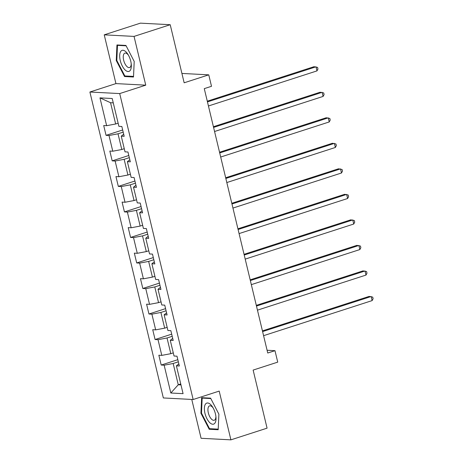 <?xml version="1.0" encoding="UTF-8"?>
<svg xmlns="http://www.w3.org/2000/svg" width="463" height="463" viewBox="0 0 463 463"><rect width="100%" height="100%" fill="white"/><g stroke="black" fill="none" stroke-linecap="round" stroke-linejoin="round"><path stroke-width="0.69" d="M191.763 399.442L201.087 438.287L230.904 439.85L267.076 428.159L253.134 370.082L277.731 362.13L274.981 350.676L267.082 350.26M89.891 92.015L163.341 397.949L193.152 399.517L119.709 93.578L89.891 92.015L115.935 83.595L145.752 85.163L134.044 36.409L104.227 34.841L115.935 83.595M104.227 34.841L140.399 23.15L170.216 24.713L184.158 82.796L208.755 74.844L181.913 73.432M134.044 36.409L170.216 24.713M178.834 363.901L176.397 365.845L179.337 365.996L176.982 356.18L174.042 356.024L170.268 340.322L173.214 340.473L170.853 330.657L167.913 330.507L164.145 314.799L167.085 314.956L164.73 305.134L161.784 304.984L158.016 289.277L160.956 289.433L158.601 279.617L155.661 279.461L151.887 263.754L154.827 263.91L152.472 254.094L149.532 253.938L145.764 238.231L148.704 238.387L146.349 228.572L143.403 228.415L139.635 212.714L142.575 212.864L140.22 203.049L137.279 202.892L133.506 187.191L136.446 187.341L134.091 177.526L131.151 177.375L127.377 161.668L130.323 161.824L127.962 152.003L125.022 151.852L121.254 136.145L124.194 136.301L121.838 126.486L118.898 126.33L112.22 98.515L99.967 97.872L110.553 102.717L115.657 123.986L118.14 123.181M176.397 365.845L183.076 393.654L170.824 393.012L164.151 365.197L161.205 365.047L177.821 359.676M99.967 97.872L106.646 125.687L103.706 125.531L106.062 135.346L109.002 135.503L112.775 151.21L109.835 151.054L112.191 160.869L115.131 161.026L118.904 176.727L115.958 176.577L118.32 186.392L121.26 186.548L125.027 202.25L122.087 202.099L124.443 211.915L127.383 212.066L131.156 227.773L128.216 227.617L130.572 237.438L133.512 237.588L137.285 253.296L134.339 253.139L136.701 262.955L139.641 263.111L143.408 278.819L140.468 278.662L142.824 288.478L145.77 288.634L149.537 304.341L146.597 304.185L148.953 314.001L151.893 314.157L155.666 329.859L152.726 329.708L155.082 339.524L158.022 339.68L161.79 355.381L158.85 355.231L161.205 365.047M208.755 74.844L211.504 86.297L204.27 88.636L267.747 353.014L274.981 350.676M173.284 352.881L170.801 353.68L167.033 337.978L172.207 336.3M172.711 338.384L170.268 340.322M161.79 355.381L170.801 353.68M158.022 339.68L167.033 337.978M167.16 327.358L164.678 328.157L160.904 312.456L166.084 310.783M166.582 312.861L164.145 314.799M155.666 329.859L164.678 328.157M151.893 314.157L160.904 312.456M161.031 301.835L158.549 302.64L154.781 286.933L159.955 285.26M160.453 287.338L158.016 289.277M149.537 304.341L158.549 302.64M145.77 288.634L154.781 286.933M154.902 276.313L152.42 277.117L148.652 261.41L153.826 259.737M154.329 261.815L151.887 263.754M143.408 278.819L152.42 277.117M139.641 263.111L148.652 261.41M148.779 250.79L146.296 251.594L142.523 235.887L147.703 234.214M148.201 236.292L145.764 238.231M137.285 253.296L146.296 251.594M133.512 237.588L142.523 235.887M142.65 225.273L140.167 226.071L136.394 210.364L141.574 208.691M142.072 210.769L139.635 212.714M131.156 227.773L140.167 226.071M127.383 212.066L136.394 210.364M136.521 199.75L134.038 200.548L130.271 184.847L135.445 183.169M135.943 185.246L133.506 187.191M125.027 202.25L134.038 200.548M121.26 186.548L130.271 184.847M130.392 174.227L127.91 175.026L124.142 159.324L129.322 157.651M129.819 159.729L127.377 161.668M118.904 176.727L127.91 175.026M115.131 161.026L124.142 159.324M124.269 148.704L121.786 149.508L118.013 133.801L123.193 132.129M123.69 134.206L121.254 136.145M112.775 151.21L121.786 149.508M109.002 135.503L118.013 133.801M106.646 125.687L115.657 123.986M145.752 85.163L119.709 93.578M230.904 439.85L219.196 391.096L193.152 399.517M113.261 102.861L110.553 102.717M180.749 383.966L178.267 384.765L180.975 384.909M178.336 361.823L173.162 363.496L178.267 384.765L170.824 393.012M164.151 365.197L173.162 363.496M106.062 135.346L122.678 129.976M112.191 160.869L128.801 155.499M118.32 186.392L134.93 181.021M124.443 211.915L141.059 206.544M130.572 237.438L147.182 232.067M136.701 262.955L153.311 257.59M142.824 288.478L159.44 283.107M148.953 314.001L165.569 308.63M155.082 339.524L171.692 334.153M116.248 60.514L124.524 76.534L133.506 77.008L134.206 61.452L125.924 45.432L116.948 44.957L116.248 60.514L116.821 60.329M218.189 429.733L218.889 414.182L210.607 398.157L201.625 397.688L200.93 413.239L209.207 429.259L218.189 429.733M126.104 76.025L124.524 76.534M210.787 428.75L209.207 429.259M201.503 413.054L200.93 413.239M207.453 101.895L316.003 66.811L316.981 70.897L208.437 105.986M207.285 101.189L313.983 66.701L317.572 67.395L317.965 69.033L316.981 70.897M125.108 69.959A11.066 4.971 -107.9 0 0 131.307 64.727A11.066 4.971 -107.9 0 0 127.962 54.391A11.066 4.971 -107.9 0 0 125.924 51.815A11.066 4.971 -107.9 0 0 119.703 55.334A11.066 4.971 -107.9 0 0 125.108 69.959M128.465 55.236A7.576 3.403 -107.9 0 0 127.504 54.125A7.576 3.403 -107.9 0 0 124.9 53.129A7.576 3.403 -107.9 0 0 123.389 58.87A7.576 3.403 -107.9 0 0 126.949 66.545A7.576 3.403 -107.9 0 0 129.559 67.546A7.576 3.403 -107.9 0 0 131.214 63.744M118.493 45.038L117.492 45.362L126.121 45.82M133.529 76.412L124.836 75.955L116.815 60.433L117.492 45.362M215.434 413.893A11.066 4.971 -107.9 0 0 212.644 407.116A11.066 4.971 -107.9 0 0 206.035 403.505A11.066 4.971 -107.9 0 0 204.959 413.343A11.066 4.971 -107.9 0 0 211.817 424.044A11.066 4.971 -107.9 0 0 215.989 417.452A11.066 4.971 -107.9 0 0 215.434 413.893M213.148 407.967A7.576 3.403 -107.9 0 0 209.577 405.854A7.576 3.403 -107.9 0 0 208.321 412.874A7.576 3.403 -107.9 0 0 214.236 420.271A7.576 3.403 -107.9 0 0 215.897 416.469M218.212 429.143L209.519 428.686L201.498 413.158L202.175 398.093L210.804 398.545M203.176 397.769L202.175 398.093M213.582 127.418L322.126 92.328L323.11 96.42L214.566 131.504M213.414 126.712L320.112 92.224L323.701 92.918L324.094 94.556L323.11 96.42M219.711 152.94L328.255 117.851L329.239 121.943L220.695 157.026M219.543 152.234L326.241 117.747L329.824 118.441L330.217 120.073L329.239 121.943M225.84 178.458L334.384 143.374L335.362 147.465L226.818 182.549M225.666 177.757L332.37 143.27L335.953 143.964L336.346 145.596L335.362 147.465M231.963 203.98L340.508 168.897L341.491 172.988L232.947 208.072M231.795 203.28L338.494 168.792L342.082 169.481L342.475 171.119L341.491 172.988M238.092 229.503L346.637 194.419L347.62 198.505L239.076 233.595M237.924 228.803L344.622 194.31L348.211 195.004L348.598 196.642L347.62 198.505M244.221 255.026L352.765 219.942L353.744 224.028L245.199 259.118M244.053 254.32L350.751 219.832L354.334 220.527L354.727 222.165L353.744 224.028M250.344 280.549L358.889 245.459L359.873 249.551L251.328 284.635M250.176 279.843L356.875 245.355L360.463 246.05L360.856 247.688L359.873 249.551M256.473 306.072L365.018 270.982L366.001 275.074L257.457 310.158M256.305 305.366L363.004 270.878L366.592 271.573L366.985 273.205L366.001 275.074M262.602 331.589L371.147 296.505L372.13 300.597L263.58 335.681M262.434 330.889L369.133 296.401L372.715 297.096L373.109 298.728L372.13 300.597"/></g></svg>
